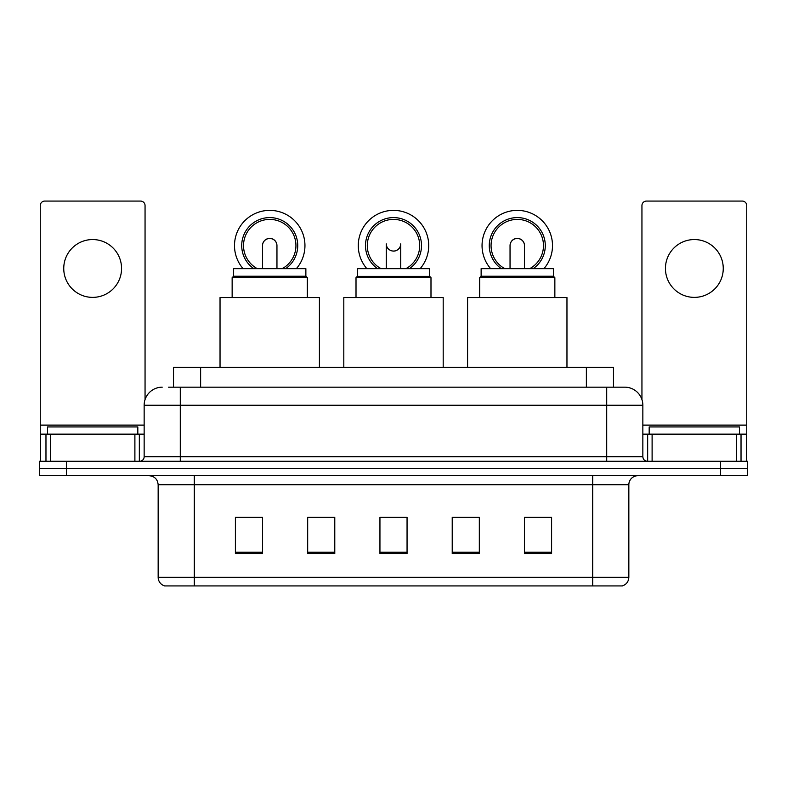 <?xml version="1.0" encoding="UTF-8"?>
<svg xmlns="http://www.w3.org/2000/svg" width="787" height="787" viewBox="0 0 787 787"><rect width="100%" height="100%" fill="white"/><g stroke="black" fill="none" stroke-linecap="round" stroke-linejoin="round"><path stroke-width="1.18" d="M317.358 517.541L307.678 517.364L307.678 553.497L334.78 553.497L334.78 517.364L307.678 517.364L334.78 517.541M173.524 387.174L173.524 367.303L613.476 367.303L613.476 387.174M168.959 387.174L618.454 387.174M168.546 387.174L180.292 387.174L180.292 405.246L144.149 405.246L144.149 456.745A4.515 4.515 0 0 1 139.633 461.261M162.22 387.174A18.071 18.071 0 0 0 144.149 405.246M624.78 387.174A18.071 18.071 0 0 1 642.851 405.246L606.708 405.246L606.708 387.174L624.504 387.174M642.851 405.246L642.851 456.745C643.117 459.48 644.622 460.995 647.367 461.261M66.452 461.261L39.35 461.261L39.35 468.481L66.452 468.481L39.35 468.481L39.35 475.712L66.452 475.712L66.452 468.481L720.548 468.481L66.452 468.481L66.452 461.261L720.548 461.261L720.548 468.481L747.65 468.481L720.548 468.481L720.548 475.712L66.452 475.712M720.548 475.712L747.65 475.712L747.65 461.261L720.548 461.261M628.843 577.264C628.597 581.593 626.432 584.485 622.34 585.931L592.709 585.931L592.709 577.264L628.843 577.264L628.843 484.753A9.031 9.031 0 0 1 637.883 475.712M592.709 585.931L164.66 585.931A9.031 9.031 0 0 1 158.157 577.264L158.157 484.753C157.616 479.263 154.606 476.253 149.117 475.712M551.598 553.497L551.598 517.364L524.496 517.364L524.496 553.497L551.598 553.497M479.322 553.497L479.322 517.364L452.22 517.364L452.22 553.497L479.322 553.497M262.504 553.497L262.504 517.364L235.402 517.364L235.402 553.497L262.504 553.497M407.056 553.497L407.056 517.364L379.944 517.364L379.944 553.497L407.056 553.497M158.157 577.264L194.291 577.264L194.291 585.931L182.072 585.931M576.458 585.931L210.542 585.931M452.22 517.541L469.642 517.541M407.056 517.541L379.944 517.541M262.504 517.541L235.402 517.541M551.598 517.541L524.496 517.541M137.823 434.158L137.823 426.928L47.486 426.928L47.486 434.158M92.65 239.553A28.912 28.912 0 0 0 63.747 268.465A28.912 28.912 0 0 0 92.65 297.378A28.912 28.912 0 0 0 121.562 268.465A28.912 28.912 0 0 0 92.65 239.553M134.892 461.261L134.892 434.158L50.417 434.158L50.417 461.261M145.054 399.599L145.054 205.584A4.515 4.515 0 0 0 140.539 201.069L44.77 201.069A4.515 4.515 0 0 0 40.255 205.584L40.255 434.158L50.417 434.158M134.892 434.158L144.149 434.158M40.255 461.261L40.255 434.158M429.633 276.326L357.367 276.326L357.367 268.642L429.633 268.642L429.633 276.326L430.991 277.683L356.009 277.683L356.009 297.555M430.991 277.683L430.991 297.555M357.367 276.326L356.009 277.683M443.189 367.303L443.189 297.555L343.811 297.555L343.811 367.303M386.328 244.747A7.231 7.231 0 0 0 400.672 244.747A7.231 7.231 0 0 1 393.5 251.122M366.84 268.642A35.238 35.238 0 0 1 393.5 210.375A35.238 35.238 0 0 1 420.16 268.642M405.974 268.642A26.197 26.197 0 0 0 393.5 219.406A26.197 26.197 0 0 0 381.026 268.642M409.427 268.642A28.007 28.007 0 0 0 393.5 217.596A28.007 28.007 0 0 0 377.573 268.642M233.591 276.237L305.868 276.237L305.868 268.642L233.591 268.642L233.591 276.237L232.145 277.683L307.314 277.683L305.868 276.237M307.314 297.555L307.314 277.683M232.145 297.555L232.145 277.683M319.414 367.303L319.414 297.555L220.035 297.555L220.035 367.303M262.504 245.652A7.231 7.231 0 0 1 269.725 238.471A7.231 7.231 0 0 0 262.504 245.652M269.725 238.471A7.231 7.231 0 0 1 276.955 245.652A7.231 7.231 0 0 0 269.725 238.471A7.231 7.231 0 0 1 276.955 245.652A7.231 7.231 0 0 0 269.725 238.471M243.065 268.642A35.238 35.238 0 0 1 269.725 210.375A35.238 35.238 0 0 1 296.384 268.642M282.208 268.642A26.197 26.197 0 0 0 269.725 219.406A26.197 26.197 0 0 0 257.251 268.642M285.651 268.642A28.007 28.007 0 0 0 269.725 217.596A28.007 28.007 0 0 0 253.798 268.642M262.504 245.603A7.231 7.231 0 0 1 269.725 238.382A7.231 7.231 0 0 1 276.955 245.603M481.132 276.237L553.409 276.237L553.409 268.642L481.132 268.642L481.132 276.237L479.686 277.683L554.855 277.683L553.409 276.237M554.855 297.555L554.855 277.683M479.686 297.555L479.686 277.683M566.965 367.303L566.965 297.555L467.586 297.555L467.586 367.303M510.045 245.652A7.231 7.231 0 0 1 517.275 238.471A7.231 7.231 0 0 0 510.045 245.652M517.275 238.471A7.231 7.231 0 0 1 524.496 245.652A7.231 7.231 0 0 0 517.275 238.471A7.231 7.231 0 0 1 524.496 245.652A7.231 7.231 0 0 0 517.275 238.471M490.616 268.642A35.238 35.238 0 0 1 517.275 210.375A35.238 35.238 0 0 1 543.935 268.642M529.749 268.642A26.197 26.197 0 0 0 517.275 219.406A26.197 26.197 0 0 0 504.792 268.642M533.202 268.642A28.007 28.007 0 0 0 517.275 217.596A28.007 28.007 0 0 0 501.349 268.642M510.045 245.603A7.231 7.231 0 0 1 517.275 238.382A7.231 7.231 0 0 1 524.496 245.603M694.35 239.553A28.912 28.912 0 0 0 665.438 268.465A28.912 28.912 0 0 0 694.35 297.378A28.912 28.912 0 0 0 723.253 268.465A28.912 28.912 0 0 0 694.35 239.553M736.583 461.261L736.583 434.158L652.108 434.158L652.108 461.261M746.745 461.261L746.745 434.158L746.745 461.261M736.583 434.158L746.745 434.158L746.745 205.584A4.515 4.515 0 0 0 742.23 201.069L646.461 201.069A4.515 4.515 0 0 0 641.946 205.584L641.946 399.599M642.851 434.158L652.108 434.158M739.514 434.158L739.514 426.928L649.177 426.928L649.177 434.158M200.626 387.174L200.626 367.303M586.374 387.174L586.374 367.303M180.292 461.261L180.292 456.745L642.851 456.745M144.149 456.745L180.292 456.745L180.292 405.246L606.708 405.246L606.708 461.261M592.709 475.712L592.709 484.753L158.157 484.753M628.843 484.753L592.709 484.753L592.709 577.264L194.291 577.264L194.291 475.712M407.056 552.248L379.944 552.248M334.78 552.248L307.678 552.248M262.504 552.248L235.402 552.248M479.322 552.248L452.22 552.248M551.598 552.248L524.496 552.248M144.149 425.118L40.255 425.118M139.338 434.158L139.338 461.261M40.324 434.158L40.324 461.261M45.971 461.261L45.971 434.158M746.745 425.118L642.851 425.118M746.676 461.261L746.676 434.158M741.029 434.158L741.029 461.261M647.662 461.261L647.662 434.158M386.269 268.642L386.269 243.891M400.731 268.642L400.731 243.891M262.504 268.642L262.504 245.701M276.955 268.642L276.955 245.701M510.045 268.642L510.045 245.701M524.496 268.642L524.496 245.701"/></g></svg>
